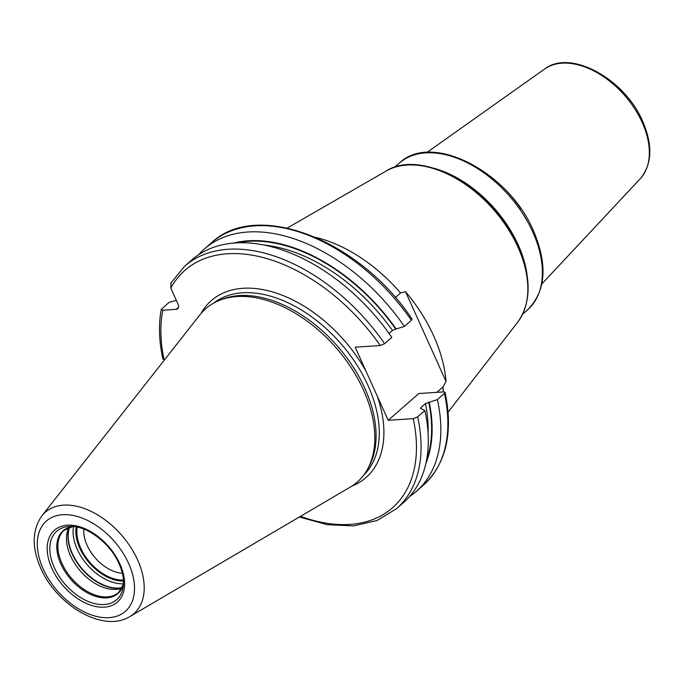 <?xml version="1.0" encoding="UTF-8"?>
<svg xmlns="http://www.w3.org/2000/svg" width="684" height="684" viewBox="0 0 684 684"><rect width="100%" height="100%" fill="white"/><g stroke="black" fill="none" stroke-linecap="round" stroke-linejoin="round"><path stroke-width="1.03" d="M367.265 469.694L368.591 467.343A114.211 71.811 48.9 0 0 364.846 388.324A114.211 71.811 -131.1 0 0 221.924 299.378L219.41 300.379A115.126 72.384 -131.1 0 1 363.486 390.042A115.126 72.384 48.9 0 1 367.265 469.694A115.126 72.384 48.9 0 1 350.293 487.085L129.849 616.583A67.348 42.34 48.9 0 0 137.57 559.82A67.348 42.34 -131.1 0 0 89.826 510.777A67.348 42.34 -131.1 0 0 41.878 515.839C32.028 530.126 31.661 547.585 40.766 568.207C56.686 605.323 103.241 633.187 129.849 616.583M219.41 300.379A115.126 72.384 -131.1 0 0 199.899 314.854L41.878 515.839M445.096 392.317L444.429 393.428A160.988 101.223 48.9 0 1 423.285 485.289C446.156 463.906 453.424 432.912 445.096 392.317L443.925 391.898L418.856 393.522L388.187 420.301L355.167 347.173L380.244 345.548L384.613 343.701L391.838 337.392A160.988 101.223 48.9 0 0 191.93 259.852L184.706 266.161L170.667 283.321M395.343 297.54L400.567 292.983L405.492 291.641A127.797 80.353 48.9 0 1 433.724 335.998A127.797 80.353 48.9 0 1 446.019 381.39L405.492 291.641M446.019 381.39L443.01 386.973A128.823 81.003 48.9 0 1 443.189 391.941M436.845 392.351L443.01 386.973M389.051 333.424L392.445 330.466L395.737 329.081A152.771 96.059 -131.1 0 0 237.023 242.888M198.565 254.79A160.988 101.223 48.9 0 1 204.473 248.908A160.988 101.223 48.9 0 1 404.381 326.439L395.737 329.081M404.381 326.439L411.409 320.3L412.016 319.052C359.622 239.93 256.825 199.54 211.501 242.76A160.988 101.223 -131.1 0 1 411.409 320.3M400.567 292.983A128.823 81.003 -131.1 0 0 315.897 237.416M171.103 282.783L170.795 288.075L178.028 304.106A5.78 3.634 48.9 0 1 177.712 308.723A5.78 3.634 48.9 0 1 176.156 309.33L162.86 310.194L161.236 309.484C158.449 324.712 159.004 341.265 162.903 359.143L164.784 359.519M161.236 309.484L169.025 302.388L176.318 300.319M444.429 393.428L437.401 399.567L425.465 403.594L420.959 407.519L420.463 408.348L424.858 410.52L417.633 416.83L413.256 418.676L388.187 420.301M396.19 329.047A153.396 96.444 -131.1 0 0 233.466 243.128M429.21 402.175A153.396 96.444 48.9 0 1 425.884 463.478M424.858 410.52A160.988 101.223 48.9 0 1 403.714 502.381L396.489 508.691A160.988 101.223 48.9 0 0 417.633 416.83M437.401 399.567A160.988 101.223 48.9 0 1 416.257 491.437A160.988 101.223 48.9 0 1 409.63 496.499M69.05 527.467A41.305 25.975 -131.1 0 0 70.52 555.836A41.305 25.975 48.9 0 0 121.991 588.095M123.436 580.006A39.227 24.667 48.9 0 1 80.712 548.14A39.227 24.667 -131.1 0 1 77.258 527.125M122.35 573.209A34.268 21.546 48.9 0 1 87.142 545.37A34.268 21.546 -131.1 0 1 83.841 529.108M76.89 527.048A39.646 24.932 -131.1 0 0 80.404 548.158A39.646 24.932 -131.1 0 0 123.462 580.374M128.609 563.411A59.995 37.723 -131.1 0 0 62.654 514.701A59.995 37.723 -131.1 0 0 43.195 568.951A59.995 37.723 48.9 0 0 109.141 617.652A59.995 37.723 48.9 0 0 128.609 563.411M119.905 563.975A47.769 30.036 48.9 0 1 104.404 607.17A47.769 30.036 48.9 0 1 51.89 568.387A47.769 30.036 48.9 0 1 67.391 525.192A47.769 30.036 48.9 0 1 119.905 563.975M213.605 303.14A114.211 71.811 -131.1 0 1 368.035 385.537A114.211 71.811 48.9 0 1 363.751 475.081M366.026 371.224A117.511 73.889 -131.1 0 0 278.149 293.718A117.511 73.889 -131.1 0 0 201.002 313.503M386.041 171.094C422.344 147.624 494.335 189.571 518.224 246.266C531.562 277.225 531.425 302.473 517.822 322.002A100.941 63.467 -131.1 0 0 517.908 247.027A100.941 63.467 -131.1 0 0 386.041 171.094L287.289 228.037M433.459 168.144A97.444 61.269 48.9 0 1 518.164 244.795A97.444 61.269 48.9 0 1 527.133 275.413M527.518 309.912A97.444 61.269 -131.1 0 0 532.793 232.021A97.444 61.269 -131.1 0 0 399.328 163.117C431.818 131.542 508.922 172.077 533.452 230.816C547.918 264.973 545.935 291.341 527.518 309.912L522.67 314.144M498.303 182.961A89.305 56.148 48.9 0 1 521.182 209.167M544.592 69.033C570.541 48.735 624.902 79.113 642.678 121.316C652.929 145.179 652.143 164.288 640.318 178.652A72.914 45.845 -131.1 0 0 642.165 122.393A72.914 45.845 -131.1 0 0 544.592 69.033L426.978 152.421M384.613 343.701A160.988 101.223 -131.1 0 0 184.706 266.161M380.244 345.548A157.688 99.146 -131.1 0 0 170.795 288.075M162.86 310.194A157.688 99.146 -131.1 0 0 164.075 359.562M377.329 396.25A117.511 73.889 48.9 0 1 351.773 486.17M413.256 418.676A157.688 99.146 48.9 0 1 300.524 516.317M178.524 307.253L176.156 309.33M428.748 402.209A152.771 96.059 48.9 0 1 426.602 459.99M420.959 407.519A150.3 94.495 48.9 0 1 421.19 408.673M425.465 403.594A150.3 94.495 48.9 0 1 428.09 433.237M392.445 330.466A150.3 94.495 -131.1 0 0 263.733 245.026M123.188 587.017A45.486 28.6 48.9 0 1 93.272 603.228A45.486 28.6 48.9 0 1 54.292 567.6A45.486 28.6 -131.1 0 1 70.272 526.423C86.688 525.492 110.295 543.19 119.05 563.71C122.846 572.32 124.223 580.083 123.188 587.017M72.983 526.509A41.664 26.197 -131.1 0 0 60.893 564.043A41.664 26.197 48.9 0 0 95.161 596.234A41.664 26.197 48.9 0 0 123.471 584.324M123.471 584.281L118.494 592.558A41.305 25.975 48.9 0 1 61.919 563.351A41.305 25.975 -131.1 0 1 64.151 530.331L73.026 526.509M122.162 587.761A42.382 26.642 48.9 0 1 72.102 553.843A42.382 26.642 -131.1 0 1 69.4 527.338M69.563 527.287A42.442 26.685 -131.1 0 0 72.35 553.578A42.442 26.685 48.9 0 0 122.231 587.607M123.496 583.785A42.442 26.685 48.9 0 1 77.258 549.303A42.442 26.685 -131.1 0 1 73.521 526.552M76.189 526.919A40.467 25.445 -131.1 0 0 79.823 548.192A40.467 25.445 48.9 0 0 123.496 581.084M517.822 322.002L448.097 412.178M394.488 167.341L399.328 163.117M640.318 178.652L541.839 283.954M204.473 248.908L211.501 242.76M299.361 517.001L327.303 524.688L353.611 525.902L377.064 520.515L396.489 508.691M416.257 491.437L423.285 485.289"/></g></svg>

